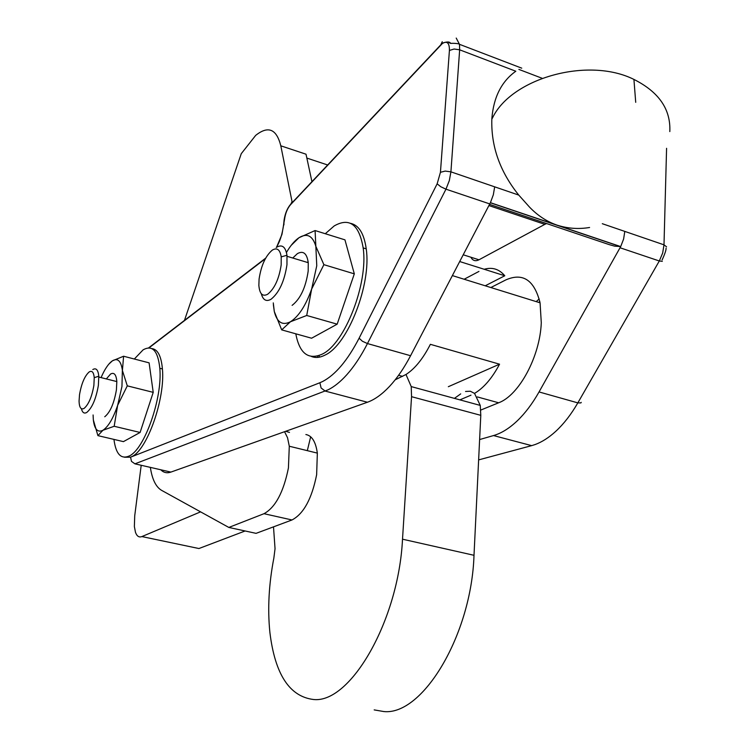 <?xml version="1.0" encoding="UTF-8"?>
<svg xmlns="http://www.w3.org/2000/svg" width="749" height="749" viewBox="0 0 749 749"><rect width="100%" height="100%" fill="white"/><g stroke="black" fill="none" stroke-linecap="round" stroke-linejoin="round"><path stroke-width="1.12" d="M490.408 202.67L410.574 355.719C404.104 368.04 397.11 378.245 389.574 386.353C382.046 394.358 374.659 399.657 367.431 402.241L170.884 472.095L134.923 463.837L328.118 389.798C334.241 386.793 340.458 381.784 346.778 374.762C354.165 366.486 361.055 356.084 367.459 343.566L445.964 189.179L449.325 180.593L450.917 171.849L459.652 49.809L454.091 49.022L449.419 50.455L440.44 172.298L445.215 171.081L450.917 171.849L494.677 186.838L493.329 194.787L490.408 202.67L556.807 225.046C546.676 221.498 537.567 215.506 529.496 207.08L518.776 195.096L494.677 186.838M489.546 204.365L609.246 244.633L614.601 246.14L620.696 246.58L557.022 225.121C567.658 228.548 578.518 229.334 589.585 227.49M546.564 223.548L544.841 224.354L488.919 205.572M470.878 257.216L471.842 258.751C473.686 260.924 476.055 261.27 478.967 259.791L544.841 224.354M285.697 431.293L289.488 432.416M317.342 453.108L289.292 446.235L288.421 467.985C283.525 492.233 275.379 507.476 263.985 513.702L228.82 527.436L256.074 533.354L291.998 519.965C303.626 513.861 311.837 498.778 316.64 474.716L317.342 453.108C315.741 441.798 311.921 435.609 305.882 434.532M289.292 446.235L287.56 437.809L284.554 431.696M490.848 287.532L505.875 279.892C522.933 272.43 534.327 280.07 540.066 302.811L541.284 322.707C540.048 356.487 518.973 395.425 498.656 402.784L480.783 410.059M484.182 269.266C492.327 266.934 499.19 269.097 504.779 275.763L485.221 285.79M459.717 261.541L504.779 275.763M448.333 386.709L499.555 364.192L430.375 344.325C423.035 358.687 414.909 368.742 405.995 374.491L395.163 379.827M499.555 364.192C492.13 378.17 483.788 387.907 474.538 393.394L470.335 391.24L465.56 391.455M160.782 469.773C163.6 472.666 166.971 473.434 170.884 472.095M184.46 320.403L241.262 153.685L255.671 135.391C268.17 125.448 276.55 128.912 280.809 145.812L292.288 202.848M228.82 527.436L161.55 490.323C155.886 486.953 152.15 479.313 150.352 467.376M620.06 247.769L659.307 260.98L662.668 253.05L663.998 244.829L624.797 231.404L623.608 239.053L620.696 246.58L539.046 391.942C532.417 403.664 525.133 413.317 517.184 420.91C509.245 428.419 501.353 433.297 493.525 435.562L479.613 439.551M464.137 279.246L478.948 271.428M454.428 398.374L460.71 393.88M470.981 395.172L459.905 399.863M151.794 348.585C157.711 349.24 161.26 356.028 162.411 368.957C165.342 398.431 147.15 450.093 131.815 456.6L130.551 457.18L124.484 457.236M311.93 181.642L306.013 154.2L280.809 145.812M350.569 223.342C358.883 225.159 364.108 233.66 366.224 248.846C371.588 284.199 347.761 344.961 325.094 355.063C320.066 357.657 315.516 358.134 311.462 356.487M456.216 38.077L459.493 44.322L459.652 49.809L515.818 71.23C501.596 81.379 493.61 97.117 491.868 118.454L491.831 119.147C490.998 146.401 499.986 171.718 518.776 195.096M113.942 439.401C115.852 454.053 120.945 459.586 129.212 455.991C144.51 449.475 162.692 397.766 159.809 368.283C157.955 350.766 152.384 344.624 143.087 349.867L134.333 359.014M245.129 530.975L198.934 548.53L141.87 536.574C139.005 537.66 136.87 536.218 135.457 532.249L134.371 526.51L134.726 515.761L141.205 465.279M141.87 536.574L200.582 511.857M295.789 333.811C299.544 353.425 308.298 360.232 322.042 354.221C344.652 344.091 368.48 283.272 363.162 247.9C359.174 224.531 349.521 217.21 334.204 225.926L325.291 233.725M308.092 261.354L307.586 262.487M539.177 298.945L536.2 301.613M108.774 364.192L112.387 360.84L123.594 356.234L149.098 362.844L153.217 392.354L140.1 432.463L123.435 441.629L97.913 435.637L93.335 419.908L93.091 414.965M310.666 436.789L307.315 450.655M291.146 245.4L298.991 237.714L315.086 230.552L344.952 239.849L354.314 273.853L337.172 324.167L311.593 338.22L281.69 329.878L274.284 311.462L273.366 304.656M539.795 301.473L538.784 302.418M123.594 356.234L122.415 370.512L127.293 385.847L117.64 405.34L114.176 426.275L102.903 430.282L97.913 435.637M153.217 392.354L127.293 385.847M140.1 432.463L114.176 426.275M315.086 230.552L315.844 246.318L323.886 264.669L311.65 289.058L306.716 315.479L290.443 321.761L281.69 329.878M354.314 273.853L323.886 264.669M337.172 324.167L306.716 315.479M101.068 377.608C104.691 369.173 108.465 363.583 112.387 360.84C117.64 357.741 120.963 360.84 122.368 370.128L121.956 386.475L117.64 405.34C113.193 418.438 108.287 426.752 102.903 430.282C97.688 432.828 94.505 429.364 93.335 419.908M286.455 252.469C290.472 245.569 294.647 240.654 298.991 237.714C307.062 232.827 312.679 235.701 315.844 246.318L316.761 265.736L311.65 289.058C305.77 305.573 298.701 316.471 290.443 321.761C282.382 325.824 276.999 322.398 274.284 311.462L273.282 302.886M104.748 416.772C110.187 412.334 114.073 403.374 116.404 389.911L116.825 381.569C116.235 374.594 114.157 372.084 110.58 374.041L106.33 378.928M292.11 305.367C300.386 298.954 305.742 287.513 308.185 271.054L308.251 262.684C306.931 253.377 303.298 250.372 297.372 253.649L292.765 258.021M92.801 369.547C96.144 367.609 98.138 369.837 98.793 376.241L98.372 385.417C95.994 398.945 92.136 407.952 86.772 412.446C84.178 413.907 82.39 412.652 81.407 408.692M276.484 247.329C282.055 244.08 285.547 246.73 286.979 255.278L286.961 264.715C284.451 281.268 279.124 292.793 270.969 299.3C266.232 301.903 263.011 300.04 261.298 293.72M93.878 385.454C91.855 396.933 88.579 404.591 84.047 408.439C80.986 409.975 79.319 407.55 79.057 401.164L79.516 394.704C81.482 383.497 84.712 375.904 89.187 371.935C92.024 370.306 93.709 372.206 94.243 377.655L93.878 385.454M281.184 264.884C279.049 278.918 274.537 288.721 267.627 294.282C262.524 296.876 259.603 293.917 258.864 285.416L259.079 279.105C261.148 265.483 265.577 255.802 272.355 250.072C277.074 247.32 280.023 249.586 281.212 256.86L281.184 264.884M374.182 709.893L383.816 711.55C422.661 715.754 471.458 634.88 474.005 555.299L480.792 415.339L480.259 405.415L474.538 393.394M480.792 415.339L411.547 396.68L411.229 386.596L405.995 374.491M411.547 396.68L402.513 539.196C398.627 620.294 350.598 703.367 313.747 699.529C289.582 696.71 274.958 674.325 269.883 632.362C267.496 608.993 268.825 584.192 273.872 557.958L275.042 548.717L273.507 526.856M317.707 355.99L317.67 357.395M319.14 357.198L319.224 355.494M367.431 402.241L325.178 391.081L321.096 387.963L319.879 382.739L130.551 457.18L131.487 461.393L134.923 463.837M410.574 355.719L367.459 343.566L362.422 341.263L359.108 338.192C347.592 360.409 335.421 374.846 322.604 381.513L319.879 382.739M489.78 203.925L445.964 189.179L440.749 186.726L437.144 183.823L359.108 338.192M620.341 246.59L490.352 202.782M478.967 259.791L463.238 254.791M542.117 78.28L518.879 69.395M451.01 43.451L448.81 42.618M398.608 375.277L402.578 376.363M477.385 396.933L498.656 402.784M440.44 172.298L437.144 183.823M276.55 247.282L281.961 234.4L284.536 219.466C285.369 213.371 287.354 208.465 290.49 204.758L442.369 43.508C447.144 40.652 449.503 42.965 449.419 50.455M292.11 201.556L290.49 204.758M284.536 219.466L283.965 221.273M283.506 225.823L284.058 223.998M291.998 519.965L263.985 513.702M148.957 347.901L265.38 258.686M624.797 231.404L602.299 223.698M493.525 435.562L531.659 445.636L478.63 459.895M531.659 445.636L534.992 444.588C541.92 442.079 548.83 437.669 555.739 431.349C563.8 423.906 571.159 414.412 577.835 402.878L539.046 391.942M662.322 261.345L659.307 260.98L577.835 402.878L580.915 402.925L581.233 402.353M442.247 41.71L440.702 45.024M669.812 131.59C670.87 109.373 658.905 91.987 633.926 79.422L635.714 102.323M666.582 148.302L663.998 244.829L666.554 246.805M474.005 555.299L402.513 539.196M327.613 164.967L306.847 158.076M452.387 275.595L540.066 302.811M521.753 68.168L459.493 44.322C458.575 43.189 450.814 43.227 450.57 43.423C449.906 41.626 447.19 41.523 442.406 43.124L290.5 204.449C287.288 208.269 285.172 213.39 284.124 219.822L283.646 224.354C282.382 234.1 279.92 241.815 276.241 247.498M633.926 79.422C588.208 56.559 512.035 77.99 492.73 117.443L491.831 119.147M148.592 347.901L265.68 258.133M162.411 368.957L159.809 368.283M366.224 248.846L363.162 247.9M666.086 248.097C666.217 249.951 664.897 253.911 662.107 259.969M98.84 377.047L116.825 381.569M287.092 256.317L308.251 262.684M94.243 377.655L98.793 376.241M281.212 256.86L286.979 255.278M480.259 405.415L411.229 386.596"/></g></svg>
